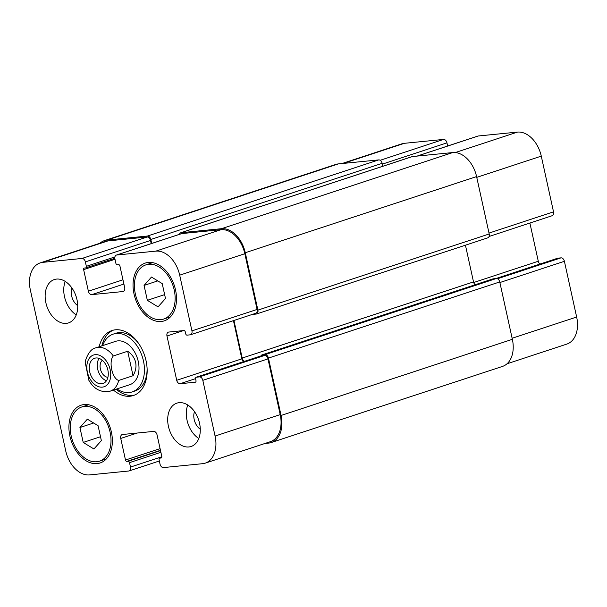 <?xml version="1.0" encoding="UTF-8"?>
<svg xmlns="http://www.w3.org/2000/svg" width="607" height="607" viewBox="0 0 607 607"><rect width="100%" height="100%" fill="white"/><g stroke="black" fill="none" stroke-linecap="round" stroke-linejoin="round"><path stroke-width="0.91" d="M99.093 358.403A13.301 8.999 -108.2 0 0 97.681 369.17A13.301 8.999 -108.2 0 0 106.453 380.764M102.287 360.292A9.348 6.328 -108.2 0 0 100.383 368.904A9.348 6.328 -108.2 0 0 107.902 377.349M89.707 371.795A13.301 8.999 71.8 0 1 94.624 358.259A13.301 8.999 71.8 0 1 107.333 368.085A13.301 8.999 71.8 0 1 102.947 383.533A13.301 8.999 71.8 0 1 89.707 371.795M113.312 355.968A22.808 15.433 -108.2 0 0 95.906 347.834C91.703 348.562 88.281 352.644 85.64 360.072L85.208 362.44L88.872 380.301C94.039 389.299 101.134 392.919 110.17 391.158A22.808 15.433 -108.2 0 0 118.691 380.445C112.227 378.707 108.425 361.446 113.312 355.968L127.667 351.241L133.047 375.725L118.691 380.445M127.667 351.241C131.939 354.215 134.587 357.918 135.611 362.349C136.537 366.803 135.687 371.256 133.047 375.725M139.147 344.215A30.411 20.577 -108.2 0 0 115.861 333.258L113.206 334.131A30.411 20.577 -108.2 0 0 102.651 345.611M116.916 388.935A30.411 20.577 -108.2 0 0 132.22 391.902L134.883 391.029A30.411 20.577 -108.2 0 0 147.099 368.381M132.22 391.902A30.411 20.577 -108.2 0 0 143.457 360.96A30.411 20.577 -108.2 0 0 113.206 334.131M113.365 330.147A34.212 23.149 -108.2 0 0 101.847 345.876M116.112 389.201A34.212 23.149 -108.2 0 0 134.716 395.02M99.191 346.749A34.212 23.149 71.8 0 1 112.014 330.527A34.212 23.149 71.8 0 1 146.044 360.702A34.212 23.149 71.8 0 1 133.411 395.514A34.212 23.149 71.8 0 1 113.456 390.081M65.723 450.872A26.609 18.005 -108.2 0 0 89.555 474.902L128.707 471.017A3.801 2.572 -108.2 0 0 129.086 470.941A3.801 2.572 -108.2 0 0 130.49 467.071L129.511 462.64A1.518 1.032 -108.2 0 0 128.153 461.267L126.855 461.396A1.518 1.032 71.8 0 1 125.497 460.023L120.747 438.436A3.801 2.572 71.8 0 1 122.151 434.566A3.801 2.572 71.8 0 1 122.531 434.491L153.647 431.402A3.801 2.572 71.8 0 1 157.046 434.84L161.796 456.426A1.518 1.032 71.8 0 1 161.234 457.974A1.518 1.032 71.8 0 1 161.083 458.004L159.785 458.133A1.518 1.032 -108.2 0 0 159.633 458.164A1.518 1.032 -108.2 0 0 159.072 459.711L160.043 464.143A3.801 2.572 -108.2 0 0 163.45 467.572L202.601 463.687A26.609 18.005 -108.2 0 0 205.242 463.133A26.609 18.005 -108.2 0 0 215.075 436.054L202.821 380.339A3.801 2.572 -108.2 0 0 199.415 376.901L196.304 377.213A1.518 1.032 -108.2 0 0 196.152 377.243A1.518 1.032 -108.2 0 0 195.591 378.791L196 380.635A1.518 1.032 71.8 0 1 195.439 382.182A1.518 1.032 71.8 0 1 195.287 382.213L180.12 383.715A3.801 2.572 71.8 0 1 176.713 380.286L166.978 336.005A3.801 2.572 71.8 0 1 168.382 332.135A3.801 2.572 71.8 0 1 168.761 332.059L183.929 330.549A1.518 1.032 71.8 0 1 185.287 331.923L185.696 333.767A1.518 1.032 -108.2 0 0 187.055 335.14L190.166 334.836A3.801 2.572 -108.2 0 0 190.545 334.753A3.801 2.572 -108.2 0 0 191.949 330.883L179.695 275.168A26.609 18.005 -108.2 0 0 155.87 251.131L116.719 255.016A3.801 2.572 -108.2 0 0 116.339 255.099A3.801 2.572 -108.2 0 0 114.935 258.969L115.907 263.392A1.518 1.032 -108.2 0 0 117.272 264.766L118.57 264.637A1.518 1.032 71.8 0 1 119.928 266.01L124.678 287.597A3.801 2.572 71.8 0 1 123.274 291.466A3.801 2.572 71.8 0 1 122.895 291.55L91.778 294.63A3.801 2.572 71.8 0 1 88.372 291.201L83.629 269.614A1.518 1.032 71.8 0 1 84.191 268.066A1.518 1.032 71.8 0 1 84.343 268.036L85.64 267.907A1.518 1.032 -108.2 0 0 85.792 267.877A1.518 1.032 -108.2 0 0 86.353 266.329L85.375 261.898A3.801 2.572 -108.2 0 0 81.975 258.468L42.824 262.345A26.609 18.005 -108.2 0 0 40.176 262.907A26.609 18.005 -108.2 0 0 30.35 289.979L65.723 450.872M45.882 302.772A22.808 15.433 71.8 0 1 54.304 279.561A22.808 15.433 71.8 0 1 76.095 296.398A22.808 15.433 71.8 0 1 68.568 322.886A22.808 15.433 71.8 0 1 45.882 302.772M168.427 426.357A22.808 15.433 71.8 0 1 176.857 403.147A22.808 15.433 71.8 0 1 198.648 419.983A22.808 15.433 71.8 0 1 191.122 446.479A22.808 15.433 71.8 0 1 168.427 426.357M69.904 436.13A30.411 20.577 71.8 0 1 81.133 405.188A30.411 20.577 71.8 0 1 110.186 427.639A30.411 20.577 71.8 0 1 100.155 462.959A30.411 20.577 71.8 0 1 69.904 436.13M134.033 294.023A30.411 20.577 71.8 0 1 145.27 263.081A30.411 20.577 71.8 0 1 174.323 285.533A30.411 20.577 71.8 0 1 164.285 320.853A30.411 20.577 71.8 0 1 134.033 294.023M95.906 347.834L115.58 341.354A22.808 15.433 71.8 0 1 138.267 361.476A22.808 15.433 71.8 0 1 129.845 384.679L110.17 391.158M447.647 146.021L446.957 142.857A3.801 2.572 -108.2 0 0 443.55 139.428L404.399 143.313A26.609 18.005 -108.2 0 0 401.758 143.867L341.999 163.541M489.09 236.472L552.12 215.72A3.801 2.572 -108.2 0 0 553.523 211.851L541.277 156.128A26.609 18.005 -108.2 0 0 517.445 132.098L478.293 135.983A3.801 2.572 -108.2 0 0 477.914 136.059L417.062 156.098M539.934 264.068A3.801 2.572 71.8 0 1 538.288 261.245L529.888 223.035M507.02 363.783L566.824 344.093A26.609 18.005 -108.2 0 0 576.65 317.021L564.396 261.298A3.801 2.572 -108.2 0 0 560.997 257.861L557.886 258.172A1.518 1.032 -108.2 0 0 557.734 258.203A1.518 1.032 -108.2 0 0 557.59 258.271M144.064 285.411L151.5 277.05L162.213 283.606L165.491 298.523L158.055 306.876L147.342 300.321L144.064 285.411L157.782 280.897M147.342 300.321L164.634 294.63M79.927 427.518L87.362 419.156L98.076 425.712L101.361 440.629L93.926 448.983L83.212 442.427L79.927 427.518L93.645 423.003M83.212 442.427L100.504 436.737M135.331 293.894A28.506 19.287 -108.2 0 0 163.693 319.047A28.506 19.287 -108.2 0 0 173.101 285.935A28.506 19.287 -108.2 0 0 145.862 264.887A28.506 19.287 -108.2 0 0 135.331 293.894M71.201 436.001A28.506 19.287 -108.2 0 0 99.556 461.153A28.506 19.287 -108.2 0 0 108.964 428.041A28.506 19.287 -108.2 0 0 81.733 406.993A28.506 19.287 -108.2 0 0 71.201 436.001M187.783 405.013A22.808 15.433 -108.2 0 0 187.039 420.226A22.808 15.433 -108.2 0 0 198.8 438.489M194.483 411.599A12.322 8.339 -108.2 0 0 200.28 429.21M65.23 281.42A22.808 15.433 -108.2 0 0 64.486 296.641A22.808 15.433 -108.2 0 0 76.254 314.904M71.93 288.014A12.322 8.339 -108.2 0 0 77.726 305.625M261.154 355.861A1.518 1.032 71.8 0 1 261.185 355.846A1.518 1.032 71.8 0 1 261.291 355.801A1.518 1.032 71.8 0 1 261.442 355.77L264.553 355.459A3.801 2.572 71.8 0 1 267.96 358.889L280.206 414.611A26.609 18.005 71.8 0 1 270.381 441.684L205.242 463.133M233.452 320.633L241.852 358.843A3.801 2.572 -108.2 0 0 243.498 361.658M116.339 255.099L181.478 233.657A3.801 2.572 71.8 0 1 181.857 233.574L221.009 229.689A26.609 18.005 71.8 0 1 244.833 253.718L257.087 309.441A3.801 2.572 71.8 0 1 255.684 313.311L190.545 334.753M40.176 262.907L105.315 241.465A26.609 18.005 71.8 0 1 107.955 240.903L147.106 237.018A3.801 2.572 71.8 0 1 150.513 240.455L151.211 243.619M99.98 243.217A26.609 18.005 71.8 0 1 104.465 240.6A26.609 18.005 71.8 0 1 107.105 240.046L147.425 236.047A3.801 2.572 71.8 0 1 150.832 239.477L151.704 243.453M261.185 355.831A1.518 1.032 71.8 0 1 261.776 354.996A1.518 1.032 71.8 0 1 261.928 354.966L265.039 354.655A3.801 2.572 71.8 0 1 268.446 358.092L281.064 415.469A26.609 18.005 71.8 0 1 271.23 442.549A26.609 18.005 71.8 0 1 268.59 443.102L265.001 443.459M179.399 234.34A3.801 2.572 71.8 0 1 180.757 232.785A3.801 2.572 71.8 0 1 181.136 232.701L221.449 228.702A26.609 18.005 71.8 0 1 245.281 252.732L257.899 310.116A3.801 2.572 71.8 0 1 256.495 313.986A3.801 2.572 71.8 0 1 256.116 314.062L253.005 314.373A1.518 1.032 71.8 0 1 252.626 314.32M382.782 166.272L382.129 163.329A3.801 2.572 -108.2 0 0 378.73 159.899L338.41 163.898A26.609 18.005 -108.2 0 0 335.77 164.451L104.465 240.6M256.495 313.986L487.793 237.838A3.801 2.572 -108.2 0 0 489.204 233.968L476.586 176.584A26.609 18.005 -108.2 0 0 452.754 152.554L412.434 156.553A3.801 2.572 -108.2 0 0 412.062 156.636L180.757 232.785M475.182 284.744A3.801 2.572 71.8 0 1 473.513 281.906L465.44 245.198M271.23 442.549L502.535 366.4A26.609 18.005 -108.2 0 0 512.361 339.321L499.751 281.936A3.801 2.572 -108.2 0 0 496.344 278.507L493.233 278.818A1.518 1.032 -108.2 0 0 493.081 278.848A1.518 1.032 -108.2 0 0 492.937 278.909M233.945 320.466L242.208 358.054A3.801 2.572 -108.2 0 0 244.568 361.302M87.302 362.865A16.723 11.313 -108.2 0 0 98.911 386.765A16.723 11.313 -108.2 0 0 110.193 369.762A16.723 11.313 -108.2 0 0 98.66 355.027A16.723 11.313 -108.2 0 0 87.302 362.865M161.841 456.752L130.49 467.071M160.893 452.314L129.511 462.64M160.514 450.614L128.153 461.267M160.453 450.333L126.855 461.396M160.081 448.641L125.497 460.023M137.144 433.041L120.747 438.436M280.206 414.611L215.075 436.054M267.96 358.889L202.821 380.339M264.553 355.459L199.415 376.901M261.442 355.77L196.304 377.213M195.568 378.631L180.12 383.715M241.852 358.843L176.713 380.286M183.367 330.61L166.978 336.005M257.087 309.441L191.949 330.883M244.833 253.718L179.695 275.168M221.009 229.689L155.87 251.131M181.857 233.574L116.719 255.016M123.623 291.307L122.895 291.55M123.896 284.061L91.778 294.63M122.963 279.812L88.372 291.201M115.004 259.28L83.629 269.614M114.913 256.92L86.353 266.329M150.513 240.455L85.375 261.898M147.106 237.018L81.975 258.468M107.955 240.903L42.824 262.345M512.133 338.258L576.65 317.021M499.88 282.536L564.396 261.298M497.535 278.757L560.997 257.861M496.025 278.537L557.886 258.172M473.68 282.521L538.288 261.245M489.007 233.088L553.523 211.851M476.753 177.365L541.277 156.128M455.311 152.554L517.445 132.098M417.252 156.075L478.293 135.983M382.311 164.14L446.957 142.857M380.179 160.294L443.55 139.428M343.357 163.404L404.399 143.313M107.105 240.046L338.41 163.898M147.425 236.047L378.73 159.899M150.832 239.477L382.129 163.329M181.136 232.701L412.434 156.553M221.449 228.702L452.754 152.554M245.281 252.732L476.586 176.584M257.899 310.116L489.204 233.968M242.208 358.054L473.513 281.906M261.928 354.966L493.233 278.818M265.039 354.655L496.344 278.507M268.446 358.092L499.751 281.936M281.064 415.469L512.361 339.321M163.693 319.047L170.491 316.808M145.862 264.887L152.668 262.649M99.556 461.153L106.362 458.915M81.733 406.993L88.531 404.755M129.086 470.941L159.353 460.979M196.152 377.243L261.291 355.801M85.792 267.877L114.829 258.309M495.949 278.545L557.734 258.203M493.081 278.848L261.776 354.996"/></g></svg>
